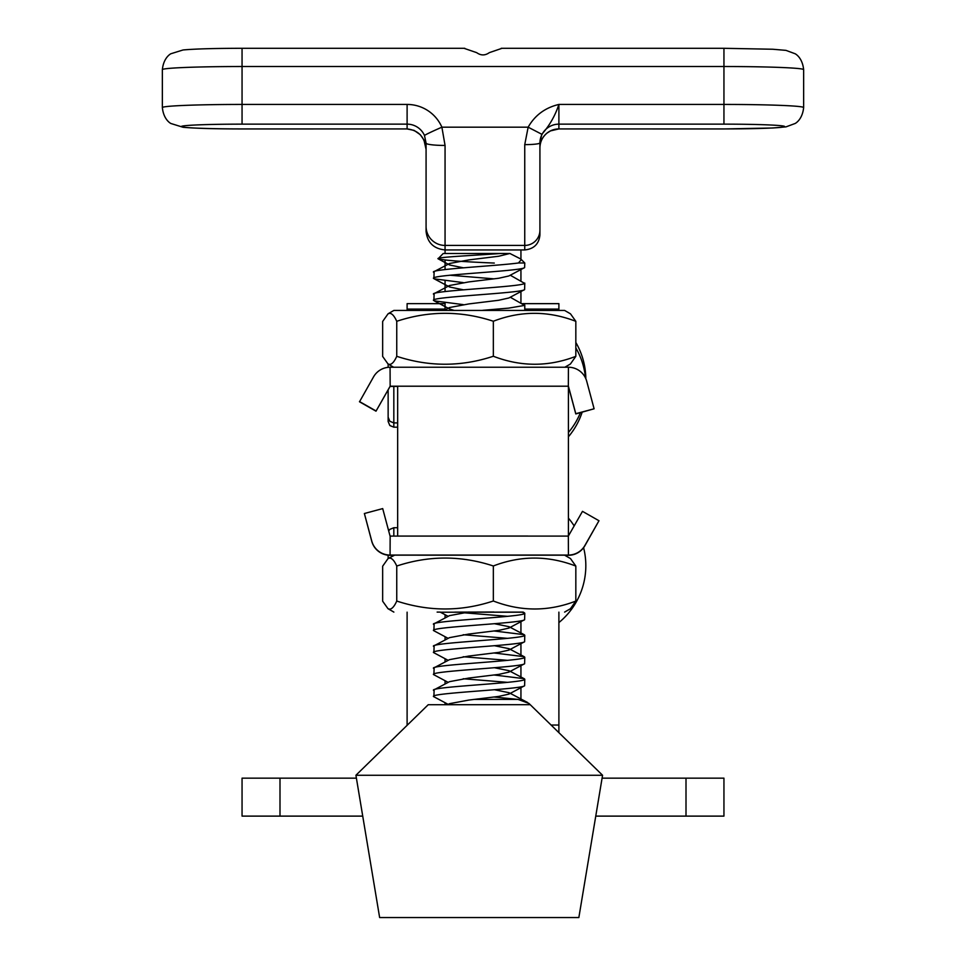 <?xml version="1.0" encoding="UTF-8"?>
<svg xmlns="http://www.w3.org/2000/svg" width="966" height="966" viewBox="0 0 966 966"><rect width="100%" height="100%" fill="white"/><g stroke="black" fill="none" stroke-linecap="round" stroke-linejoin="round"><path stroke-width="1.45" d="M393.826 386.448L393.826 427.177L389.841 425.535L388.139 421.478L388.139 389.841M388.139 367.334L388.139 364.049M388.139 558.493L388.139 555.196M568.334 386.183L568.419 367.237A18.97 18.97 180 0 1 586.736 381.304L594.102 408.787L575.784 413.702L568.419 386.207L390.155 386.207L390.071 367.237A18.97 18.97 180 0 0 373.576 376.825L359.509 401.796L376.003 411.178L390.071 386.448L397.666 386.448M568.334 367.237L390.155 367.237M390.155 386.207L376.003 411.178M376.003 410.948L359.509 401.566M568.419 386.448L575.784 413.931L594.102 408.787M390.155 536.094L390.071 555.064A18.97 18.97 180 0 1 371.741 541.008L364.375 513.514L382.705 508.599L390.071 536.094L568.334 536.094L568.419 555.293L564.832 555.305M390.155 555.064L568.334 555.064M568.334 536.094L582.486 511.352L598.98 520.734L584.901 545.705A18.97 18.97 0 0 1 568.419 555.293M364.375 513.514L371.741 541.238A18.97 18.97 0 0 0 390.071 555.293L393.657 555.305M598.98 520.734L584.901 545.476A18.97 18.97 180 0 1 568.419 555.064M551.091 725.043L558.891 725.043L558.891 612.142M558.891 725.043L558.891 732.651M686.005 778.161L686.005 816.113L723.945 816.113L723.945 778.161L602.084 778.161M686.005 816.113L595.756 816.113M520.94 700.169L520.94 686.911M520.94 677.878L520.94 664.898M520.94 655.878L520.94 642.897M407.109 725.043L407.109 612.166M279.995 816.113L242.055 816.113L242.055 778.161L279.995 778.161L279.995 816.113L362.733 816.113M445.06 704.649L445.06 702.717M445.06 684.025L445.06 680.704M445.06 662.012L445.06 658.691M445.06 640.011L445.109 636.715M445.06 617.999L445.109 614.714M279.995 778.161L356.406 778.161M397.666 386.195L397.666 536.07L568.419 536.094L568.419 386.195M439.699 536.045L527.786 536.045M520.94 620.884L520.94 633.865M723.945 124.143L558.891 124.143L558.891 128.925L723.945 128.925A60.713 2.391 180 0 0 784.658 126.534A60.713 2.391 180 0 0 723.945 124.143L723.945 48.3L772.764 49.242L785.998 50.377L795.078 53.734C794.789 53.553 802.36 57.018 803.64 69.661A79.683 3.139 180 0 0 723.945 66.521L242.055 66.521A79.683 3.139 180 0 0 162.36 69.661L162.36 107.576A79.683 3.139 0 0 1 242.055 104.437L407.109 104.437A37.94 37.916 180 0 1 441.885 127.186L445.06 145.443L445.06 249.94C433.613 248.745 427.286 242.538 426.078 231.297L426.078 143.149L424.497 135.518A18.97 0.688 -23.6 0 1 441.885 127.186L528.148 127.186C534.91 115.28 545.162 107.697 558.891 104.437C555.172 115.715 549.485 125.652 541.805 134.262L539.922 142.908L539.922 235.028C538.956 244.012 533.896 248.986 524.743 249.94L445.06 249.94L445.06 253.503M524.743 249.94L524.743 144.634L528.148 127.186L541.805 134.262M524.743 144.634A15.178 1.727 -0 0 0 539.922 142.908L539.922 143.101A18.97 18.958 180 0 1 558.891 124.143L558.891 104.437L723.945 104.437A79.683 3.139 0 0 1 803.64 107.576C802.36 120.219 794.789 123.684 795.078 123.503L785.998 126.872L772.764 127.995L723.945 128.949L558.891 128.925L550.548 130.881L547.142 133.018C542.457 136.882 540.054 141.845 539.922 147.919M445.06 260.144L445.06 269.55M445.06 280.925L445.06 291.551M445.06 302.938L445.06 310.327M520.94 249.94L520.94 259.178M520.94 269.562L520.94 280.852M520.94 291.575L520.94 302.865M464.03 48.312L476.673 52.647C480.887 55.654 485.101 55.654 489.327 52.647L501.97 48.312M407.109 128.925C418.556 130.229 424.871 137.051 426.078 149.38L423.941 139.961L420.258 134.66L414.112 130.386L407.109 128.949L407.109 124.143L242.055 124.143A60.713 2.391 180 0 0 181.342 126.534A60.713 2.391 180 0 0 242.055 128.925L407.109 128.925L242.055 128.949C214.742 128.925 195.084 128.369 183.069 127.271L170.922 123.503C171.211 123.684 163.64 120.219 162.36 107.576M426.078 143.149A18.97 2.294 0 0 0 445.06 145.443M445.06 303.626L407.109 303.626L445.06 303.65L445.06 309.096L407.109 309.096L407.109 310.364M407.109 303.65L407.109 309.096M522.449 303.65L558.891 303.65L558.891 310.388M389.696 364.448L388.006 363.965L382.657 356.454L382.657 321.449L388.066 313.793L389.696 313.298C392.087 313.479 394.43 316.148 396.748 321.292L396.748 356.309C394.43 361.513 392.087 364.23 389.696 364.448M388.066 313.781L393.862 310.436L564.615 310.436L570.483 313.817L575.833 321.328L575.833 356.345C548.398 366.911 520.891 366.875 493.336 356.249C461.217 366.863 429.025 366.887 396.748 356.309M396.748 321.292C428.856 310.678 461.06 310.666 493.336 321.243L493.336 356.249M493.336 321.243C520.759 310.678 548.265 310.702 575.833 321.328M564.832 367.237L570.411 364.013L575.833 356.345M494.145 675.005L524.079 678.663L524.61 679.533C522.026 683.203 425.801 686.886 433.879 690.545M494.35 667.699L509.01 670.694L508.84 672.119L498.782 674.389L468.884 678.047L449.516 681.658L434.145 689.772L433.879 696.752C425.801 693.081 522.026 689.41 524.61 685.739L524.779 679.231M494.35 689.712L509.01 692.694L508.84 694.131L524.61 685.739M518.5 262.969L521.242 259.625L520.783 259.009L524.779 263.006L518.5 262.969C497.442 265.928 426.851 269.333 433.879 272.4M509.71 253.515L498.782 256.231L468.884 259.902L449.516 263.501L434.145 271.615L433.879 278.606C425.801 274.936 522.026 271.253 524.61 267.594L524.779 263.006M463.209 282.603L434.241 278.848L449.685 287.023L449.516 285.513L468.884 281.903L498.782 278.244L508.84 275.974L524.61 267.594M510.265 275.213L524.61 283.388C522.026 287.059 425.801 290.742 433.879 294.401M449.516 285.513L434.145 293.628L433.879 300.607C425.801 296.948 522.026 293.266 524.61 289.595L524.779 283.086M463.209 304.616L434.241 300.861L449.685 309.035L449.516 307.526L468.884 303.916L498.782 300.257L508.84 297.987L524.61 289.595M510.265 297.226L524.61 305.401L508.551 308.142L482.795 310.315M522.147 612.106L524.61 613.507C522.026 617.177 425.801 620.86 433.879 624.531M468.884 612.021L449.516 615.632L434.145 623.746L433.879 630.738C425.801 627.067 522.026 623.384 524.61 619.713L524.779 613.217M494.35 623.686L509.01 626.68L508.84 628.105L524.61 619.713M494.145 630.991L524.079 634.65L524.61 635.519C522.026 639.178 425.801 642.861 433.879 646.532M508.84 628.105L498.782 630.375L468.884 634.034L449.516 637.645L434.145 645.747L433.879 652.738C425.801 649.067 522.026 645.385 524.61 641.726L524.779 635.217M494.35 645.686L509.01 648.681L508.84 650.118L524.61 641.726M494.145 652.992L524.079 656.663L524.61 657.532C522.026 661.191 425.801 664.874 433.879 668.544M508.84 650.118L498.782 652.376L468.884 656.047L449.516 659.645L434.145 667.76L433.879 674.751C425.801 671.08 522.026 667.397 524.61 663.727L524.779 657.23M508.84 672.119L524.61 663.727M449.794 275.213L494.145 278.86M507.621 616.332L463.209 612.722M507.621 638.345L463.209 634.734M448.176 638.357L433.879 630.738M507.621 660.346L463.209 656.747M448.176 660.358L433.879 652.738M507.621 682.358L463.209 678.748M448.176 682.37L433.879 674.751M494.29 263.066C462.629 261.75 443.901 260.325 438.081 258.791L443.201 253.515L500.581 253.478C476.54 255.338 435.026 257.149 438.081 258.791L449.685 265.01L463.366 267.799M520.783 259.009L509.963 253.515M578.477 917.543L379.638 917.555L578.477 917.543M355.923 775.263L428.24 704.709L529.477 704.697L528.909 703.405L602.567 775.263L355.923 775.263L379.638 917.555M474.33 699.432L518.042 699.408L528.909 703.405M509.456 253.515L500.581 253.478M494.145 697.017L518.042 699.408M448.176 704.371L433.879 696.752M449.516 263.501L449.685 265.01M449.685 287.023L463.366 289.812M449.685 309.035L453.827 310.315M508.84 694.131L498.782 696.401L468.884 700.06L449.516 703.671L448.997 704.649M440.387 612.215L522.594 612.202M389.696 609.196L388.006 608.713L382.657 601.202L382.657 566.197L388.066 558.529L389.696 558.046C392.087 558.227 394.43 560.884 396.748 566.04L396.748 601.045C394.43 606.25 392.087 608.966 389.696 609.196M388.066 558.529L394.647 555.16L564.615 555.184L570.483 558.565L575.833 566.076L575.833 601.081C548.398 611.647 520.891 611.623 493.336 600.997C461.217 611.611 429.025 611.623 396.748 601.045M494.085 612.021L454.757 612.142M396.748 566.04C428.856 555.426 461.06 555.402 493.336 565.979L493.336 600.997M493.336 565.979C520.759 555.414 548.265 555.45 575.833 566.076M564.615 612.094L570.411 608.749L575.833 601.081M440.206 612.106L437.127 612.094M523.21 612.094L495.22 612.142M397.666 527.726L393.826 527.726L393.826 536.082M162.36 69.661C163.64 57.018 171.211 53.553 170.922 53.734L183.069 49.966C195.084 48.88 214.742 48.324 242.055 48.3L242.055 124.143M539.922 230.258A15.178 15.166 0 0 1 524.743 245.424L445.06 245.424A18.97 18.958 0 0 1 426.078 226.467M539.922 147.883A18.97 18.958 180 0 1 558.891 128.925M424.497 135.518A18.97 18.958 0 0 0 407.109 124.143L407.109 104.437M558.891 309.096L524.779 309.096M585.831 378.672A73.597 73.597 0 0 0 575.833 342.471M393.826 427.177L397.666 427.177M568.419 436.777A73.597 73.597 0 0 0 582.148 412.228M397.666 422.915L393.826 422.915L389.841 421.273L388.139 417.215M568.419 432.502A73.597 73.597 0 0 0 580.409 412.687M585.493 377.96A73.597 73.597 0 0 0 575.833 347.917M558.891 622.587A73.597 73.597 0 0 0 583.597 547.698M574.19 525.939A73.597 73.597 0 0 0 568.419 518.126M393.826 527.726L389.841 529.368L388.694 530.962M803.64 69.661L803.64 107.576M723.945 48.3L501.221 48.3M464.779 48.3L242.055 48.3M558.891 303.626L522.389 303.626M393.657 367.237L388.006 363.965M524.779 305.099L524.779 310.327M578.851 917.555L602.567 775.263M447.669 704.649L449.516 703.671M449.516 307.526L444.227 310.327M523.077 612.094L524.369 612.77M509.01 626.68L524.369 634.783M509.01 648.681L524.369 656.795M509.01 670.694L524.369 678.796M509.01 692.694L527.593 702.499M440.122 612.07L448.176 616.344M393.862 612.094L388.006 608.713"/></g></svg>
